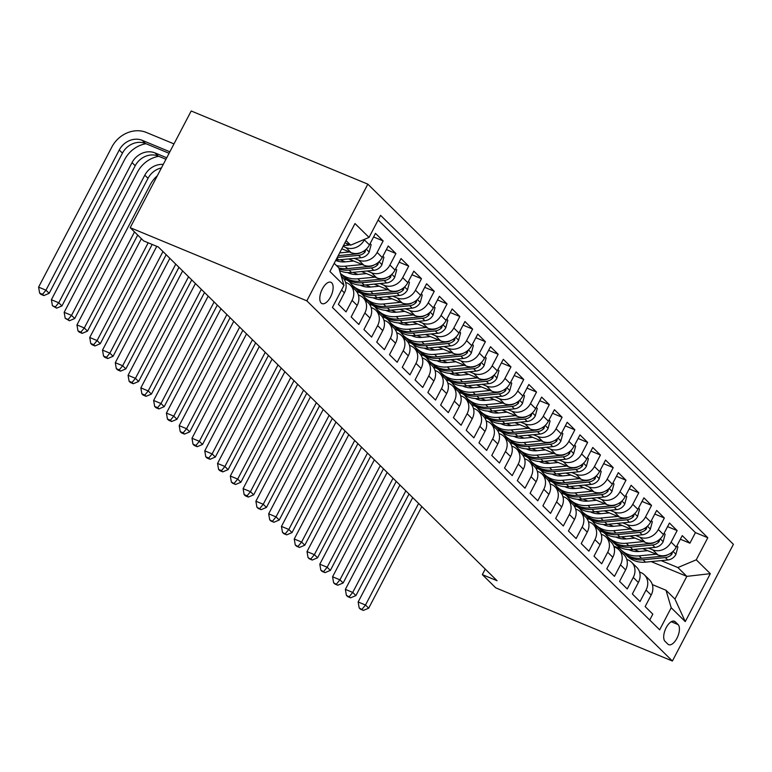 <?xml version="1.0" encoding="UTF-8"?>
<svg xmlns="http://www.w3.org/2000/svg" width="772" height="772" viewBox="0 0 772 772"><rect width="100%" height="100%" fill="white"/><g stroke="black" fill="none" stroke-linecap="round" stroke-linejoin="round"><path stroke-width="1.16" d="M321.181 303.029A11.551 5.414 112.5 0 0 322.04 303.608A11.551 5.414 112.5 0 0 331.024 296.004A11.551 5.414 112.5 0 0 331.738 282.851A11.551 5.414 112.5 0 0 330.879 282.272A11.551 5.414 112.5 0 0 321.895 289.876A11.551 5.414 112.5 0 0 321.181 303.029M306.831 300.839L130.188 227.672L191.195 110.985L367.839 184.151L733.4 544.328L672.393 661.015L306.831 300.839L367.839 184.151M341.542 290.021L344.399 292.829L338.377 304.342L346.049 311.898L352.061 300.385L357.175 305.423A14.436 12.526 -45.4 0 0 355.535 290.262L350.42 285.225A14.436 12.526 134.6 0 1 352.061 300.385M357.175 305.423L351.163 316.935L358.826 324.491L364.847 312.978L369.962 318.016A14.436 12.526 -45.4 0 0 368.312 302.856L363.197 297.818A14.436 12.526 134.6 0 1 364.847 312.978M369.962 318.016L363.94 329.528L371.612 337.084L377.633 325.572L382.738 330.609A14.436 12.526 -45.4 0 0 381.098 315.449L375.983 310.412A14.436 12.526 134.6 0 1 377.633 325.572M382.738 330.609L376.726 342.121L384.388 349.677L390.41 338.165L395.525 343.202A14.436 12.526 -45.4 0 0 393.874 328.042L388.76 323.005A14.436 12.526 134.6 0 1 390.41 338.165M395.525 343.202L389.503 354.715L397.175 362.271L403.196 350.758L408.301 355.796A14.436 12.526 -45.4 0 0 406.661 340.635L401.546 335.598A14.436 12.526 134.6 0 1 403.196 350.758M408.301 355.796L402.289 367.308L409.961 374.864L415.973 363.351L421.087 368.389A14.436 12.526 -45.4 0 0 419.437 353.229L414.332 348.191A14.436 12.526 134.6 0 1 415.973 363.351M421.087 368.389L415.066 379.901L422.738 387.457L428.759 375.945L433.864 380.982A14.436 12.526 -45.4 0 0 432.223 365.822L427.109 360.785A14.436 12.526 134.6 0 1 428.759 375.945M433.864 380.982L427.852 392.494L435.524 400.05L441.536 388.538L446.65 393.575A14.436 12.526 -45.4 0 0 445 378.415L439.895 373.378A14.436 12.526 134.6 0 1 441.536 388.538M446.65 393.575L440.629 405.088L448.3 412.644L454.322 401.131L459.437 406.168A14.436 12.526 -45.4 0 0 457.786 391.008L452.672 385.971A14.436 12.526 134.6 0 1 454.322 401.131M459.437 406.168L453.415 417.681L461.087 425.237L467.099 413.724L472.213 418.762A14.436 12.526 -45.4 0 0 470.573 403.602L465.458 398.564A14.436 12.526 134.6 0 1 467.099 413.724M472.213 418.762L466.192 430.274L473.863 437.83L479.885 426.318L484.999 431.355A14.436 12.526 -45.4 0 0 483.349 416.195L478.235 411.158A14.436 12.526 134.6 0 1 479.885 426.318M484.999 431.355L478.978 442.867L486.649 450.423L492.661 438.911L497.776 443.948A14.436 12.526 -45.4 0 0 496.135 428.788L491.021 423.751A14.436 12.526 134.6 0 1 492.661 438.911M497.776 443.948L491.764 455.461L499.426 463.017L505.448 451.504L510.562 456.541A14.436 12.526 -45.4 0 0 508.912 441.381L503.798 436.344A14.436 12.526 134.6 0 1 505.448 451.504M510.562 456.541L504.541 468.054L512.212 475.61L518.224 464.097L523.339 469.135A14.436 12.526 -45.4 0 0 521.698 453.975L516.584 448.937A14.436 12.526 134.6 0 1 518.224 464.097M523.339 469.135L517.327 480.647L524.989 488.203L531.011 476.691L536.125 481.728A14.436 12.526 -45.4 0 0 534.475 466.568L529.36 461.531A14.436 12.526 134.6 0 1 531.011 476.691M536.125 481.728L530.103 493.24L537.775 500.796L543.797 489.284L548.902 494.321A14.436 12.526 -45.4 0 0 547.261 479.161L542.147 474.124A14.436 12.526 134.6 0 1 543.797 489.284M548.902 494.321L542.89 505.834L550.552 513.39L556.573 501.877L561.688 506.914A14.436 12.526 -45.4 0 0 560.038 491.754L554.923 486.717A14.436 12.526 134.6 0 1 556.573 501.877M561.688 506.914L555.666 518.427L563.338 525.983L569.36 514.47L574.464 519.508A14.436 12.526 -45.4 0 0 572.824 504.357L567.709 499.31A14.436 12.526 134.6 0 1 569.36 514.47M574.464 519.508L568.453 531.02L576.124 538.576L582.136 527.064L587.251 532.101A14.436 12.526 -45.4 0 0 585.601 516.951L580.496 511.913A14.436 12.526 134.6 0 1 582.136 527.064M587.251 532.101L581.229 543.613L588.901 551.169L594.923 539.657L600.037 544.694A14.436 12.526 -45.4 0 0 598.387 529.544L593.272 524.506A14.436 12.526 134.6 0 1 594.923 539.657M600.037 544.694L594.015 556.207L601.687 563.763L607.699 552.25L612.814 557.288A14.436 12.526 -45.4 0 0 611.163 542.137L606.059 537.1A14.436 12.526 134.6 0 1 607.699 552.25M612.814 557.288L606.792 568.8L614.464 576.356L620.485 564.843L625.6 569.89A14.436 12.526 -45.4 0 0 623.95 554.73L618.835 549.693A14.436 12.526 134.6 0 1 620.485 564.843M625.6 569.89L619.578 581.393L627.25 588.949L633.262 577.446L638.376 582.484A14.436 12.526 -45.4 0 0 636.736 567.323L631.621 562.286A14.436 12.526 134.6 0 1 633.262 577.446M638.376 582.484L632.364 593.986L640.027 601.542L646.048 590.04A14.436 12.526 -45.4 0 0 644.398 574.879A14.436 12.526 -45.4 0 0 640.866 572.544L639.554 571.994M642.68 548.593L657.85 554.875A14.436 12.526 -45.4 0 0 676.224 547.136L682.236 535.623L689.907 543.179L680.354 539.223M648.393 548.033L652.736 549.838A14.436 12.526 -45.4 0 0 671.109 542.098L677.131 530.586L667.577 526.629M677.131 530.586L669.459 523.03L663.438 534.542A14.436 12.526 -45.4 0 1 645.064 542.282L629.904 536M617.117 523.406L632.287 529.688A14.436 12.526 -45.4 0 0 650.661 521.949L656.673 510.437L664.345 517.993L654.791 514.036M604.341 510.813L619.501 517.095A14.436 12.526 -45.4 0 0 637.875 509.356L643.896 497.843L651.558 505.399L642.014 501.443M591.555 498.21L606.724 504.502A14.436 12.526 -45.4 0 0 625.098 496.763L631.11 485.25L638.782 492.806L629.228 488.85M578.768 485.617L593.938 491.909A14.436 12.526 -45.4 0 0 612.312 484.169L618.333 472.657L625.995 480.213L616.452 476.256M565.992 473.024L581.162 479.315A14.436 12.526 -45.4 0 0 599.535 471.576L605.547 460.064L613.219 467.62L603.665 463.663M553.206 460.43L568.375 466.713A14.436 12.526 -45.4 0 0 586.749 458.983L592.771 447.47L600.433 455.026L590.889 451.07M540.429 447.837L555.599 454.119A14.436 12.526 -45.4 0 0 573.963 446.39L579.984 434.877L587.656 442.433L578.103 438.477M527.643 435.244L542.812 441.526A14.436 12.526 -45.4 0 0 561.186 433.796L567.208 422.284L574.87 429.84L565.316 425.883M514.866 422.651L530.036 428.933A14.436 12.526 -45.4 0 0 548.4 421.203L554.421 409.691L562.093 417.247L552.54 413.29M502.08 410.057L517.25 416.34A14.436 12.526 -45.4 0 0 535.623 408.61L541.635 397.097L549.307 404.653L539.753 400.697M489.303 397.464L504.463 403.746A14.436 12.526 -45.4 0 0 522.837 396.017L528.859 384.504L536.53 392.06L526.977 388.104M476.517 384.871L491.687 391.153A14.436 12.526 -45.4 0 0 510.06 383.423L516.072 371.911L523.744 379.467L514.191 375.51M463.74 372.278L478.901 378.56A14.436 12.526 -45.4 0 0 497.274 370.83L503.296 359.318L510.967 366.874L501.414 362.917M450.954 359.684L466.124 365.967A14.436 12.526 -45.4 0 0 484.498 358.227L490.51 346.724L498.181 354.28L488.628 350.324M438.168 347.091L453.338 353.373A14.436 12.526 -45.4 0 0 471.711 345.634L477.733 334.131L485.395 341.687L475.851 337.731M425.391 334.498L440.561 340.78A14.436 12.526 -45.4 0 0 458.935 333.041L464.947 321.538L472.618 329.094L463.065 325.137M412.605 321.905L427.775 328.187A14.436 12.526 -45.4 0 0 446.148 320.448L452.17 308.945L459.832 316.501L450.288 312.544M399.828 309.311L414.998 315.594A14.436 12.526 -45.4 0 0 433.362 307.854L439.384 296.342L447.056 303.907L437.502 299.951M387.042 296.718L402.212 303A14.436 12.526 -45.4 0 0 420.586 295.261L426.607 283.749L434.269 291.305L424.725 287.358M374.266 284.125L389.435 290.407A14.436 12.526 -45.4 0 0 407.799 282.668L413.821 271.155L421.493 278.711L411.939 274.755M361.479 271.532L376.649 277.814A14.436 12.526 -45.4 0 0 395.023 270.075L401.035 258.562L408.706 266.118L399.153 262.162M348.703 258.938L363.873 265.221A14.436 12.526 -45.4 0 0 382.237 257.481L388.258 245.969L395.93 253.525L386.376 249.568M341.803 248.777L351.086 252.627A14.436 12.526 -45.4 0 0 369.46 244.888L375.472 233.376L383.144 240.932L373.59 236.975M350.42 285.225A14.436 12.526 134.6 0 0 346.889 282.89L345.567 282.349M363.197 297.818A14.436 12.526 134.6 0 0 359.665 295.483L358.353 294.943M375.983 310.412A14.436 12.526 134.6 0 0 372.451 308.076L371.129 307.536M388.76 323.005A14.436 12.526 134.6 0 0 385.228 320.67L383.916 320.129M401.546 335.598A14.436 12.526 134.6 0 0 398.014 333.263L396.702 332.722M414.332 348.191A14.436 12.526 134.6 0 0 410.791 345.856L409.478 345.316M427.109 360.785A14.436 12.526 134.6 0 0 423.577 358.449L422.265 357.909M439.895 373.378A14.436 12.526 134.6 0 0 436.354 371.042L435.041 370.502M452.672 385.971A14.436 12.526 134.6 0 0 449.14 383.636L447.828 383.095M465.458 398.564A14.436 12.526 134.6 0 0 461.917 396.229L460.604 395.689M478.235 411.158A14.436 12.526 134.6 0 0 474.703 408.822L473.39 408.282M491.021 423.751A14.436 12.526 134.6 0 0 487.479 421.415L486.167 420.875M503.798 436.344A14.436 12.526 134.6 0 0 500.266 434.009L498.953 433.468M516.584 448.937A14.436 12.526 134.6 0 0 513.052 446.612L511.73 446.062M529.36 461.531A14.436 12.526 134.6 0 0 525.828 459.205L524.516 458.655M542.147 474.124A14.436 12.526 134.6 0 0 538.615 471.798L537.302 471.248M554.923 486.717A14.436 12.526 134.6 0 0 551.391 484.391L550.079 483.841M567.709 499.31A14.436 12.526 134.6 0 0 564.178 496.985L562.865 496.435M580.496 511.913A14.436 12.526 134.6 0 0 576.954 509.578L575.642 509.028M593.272 524.506A14.436 12.526 134.6 0 0 589.74 522.171L588.428 521.621M606.059 537.1A14.436 12.526 134.6 0 0 602.517 534.764L601.205 534.214M618.835 549.693A14.436 12.526 134.6 0 0 615.303 547.358L613.991 546.808M631.621 562.286A14.436 12.526 134.6 0 0 628.08 559.951L626.767 559.401M485.231 569.08L482.336 574.629L497.052 580.718L158.337 246.992L143.611 240.893L130.188 227.672M678.086 624.577L675.268 621.807A11.184 5.25 112.5 0 0 674.438 621.248A11.184 5.25 112.5 0 0 665.734 628.611A11.184 5.25 112.5 0 0 665.049 641.358L667.867 644.128A11.184 5.25 112.5 0 0 668.697 644.688A11.184 5.25 112.5 0 0 677.401 637.325A11.184 5.25 112.5 0 0 678.086 624.577L671.244 621.74M334.189 263.329L338.802 267.865L343.974 285.36L332.433 307.43L659.655 629.827L671.196 607.747L666.014 590.262L652.33 584.587M343.974 285.36L329.914 271.503L354.985 223.562L369.045 237.419L380.586 215.34L707.799 537.737L696.257 559.816L710.317 573.664L685.256 621.605L671.196 607.747M343.058 246.384L345.972 247.59L351.086 252.627M354.406 258.388L358.758 260.183L363.873 265.221M340.134 259.768L345.142 261.843M367.192 270.982L371.535 272.777L376.649 277.814M352.91 272.362L357.918 274.436M379.978 283.575L384.321 285.37L389.435 290.407M343.733 278.779L347.612 280.381M340.809 274.649L342.247 275.247M365.696 284.955L370.705 287.03M392.755 296.168L397.097 297.963L402.212 303M356.51 291.372L360.399 292.974M351.646 286.431L355.033 287.84M378.473 297.548L383.481 299.623M405.541 308.761L409.884 310.556L414.998 315.594M369.296 303.965L373.175 305.577M364.432 299.025L367.81 300.433M391.259 310.141L396.268 312.216M418.318 321.355L422.66 323.15L427.775 328.187M382.072 316.559L385.961 318.17M377.209 311.618L380.596 313.027M404.046 322.735L409.044 324.809M431.104 333.948L435.447 335.743L440.561 340.78M394.859 329.152L398.738 330.763M389.995 324.221L393.373 325.62M416.822 335.328L421.83 337.403M443.881 346.541L448.223 348.336L453.338 353.373M407.635 341.745L411.524 343.357M402.772 336.814L406.159 338.213M429.608 347.921L434.617 349.996M456.667 359.134L461.009 360.929L466.124 365.967M420.422 354.338L424.301 355.95M415.558 349.407L418.945 350.806M442.385 360.514L447.393 362.589M469.444 371.728L473.796 373.523L478.901 378.56M433.208 366.932L437.087 368.543M428.335 362L431.722 363.4M455.171 373.108L460.18 375.182M482.23 384.321L486.572 386.116L491.687 391.153M445.984 379.525L449.864 381.136M441.121 374.594L444.508 375.993M467.948 385.701L472.956 387.776M495.006 396.914L499.359 398.709L504.463 403.746M458.771 392.118L462.65 393.73M453.897 387.187L457.285 388.586M480.734 398.294L485.742 400.369M507.793 409.507L512.135 411.302L517.25 416.34M471.547 404.711L475.427 406.323M466.684 399.78L470.071 401.179M493.511 410.887L498.519 412.962M520.579 422.101L524.921 423.896L530.036 428.933M484.333 417.305L488.213 418.916M479.46 412.373L482.847 413.773M506.297 423.481L511.305 425.555M533.356 434.694L537.698 436.489L542.812 441.526M497.11 429.898L500.999 431.509M492.247 424.967L495.634 426.366M519.073 436.074L524.082 438.149M546.142 447.287L550.484 449.082L555.599 454.119M509.896 442.491L513.776 444.103M505.033 437.56L508.41 438.959M531.86 448.667L536.868 450.742M558.918 459.88L563.261 461.675L568.375 466.713M522.673 455.084L526.562 456.696M517.809 450.153L521.197 451.552M544.646 461.26L549.645 463.335M571.705 472.474L576.047 474.278L581.162 479.315M535.459 467.678L539.338 469.289M530.596 462.746L533.973 464.146M557.423 473.863L562.431 475.928M584.481 485.067L588.824 486.871L593.938 491.909M548.236 480.271L552.125 481.882M543.372 475.34L546.759 476.739M570.209 486.457L575.217 488.522M597.267 497.66L601.61 499.465L606.724 504.502M561.022 492.864L564.901 494.476M556.158 487.933L559.546 489.332M582.985 499.05L587.994 501.115M610.044 510.253L614.396 512.058L619.501 517.095M573.799 505.457L577.688 507.069M568.935 500.526L572.322 501.925M595.772 511.643L600.78 513.718M622.83 522.847L627.173 524.651L632.287 529.688M586.585 518.051L590.464 519.662M581.721 513.119L585.108 514.519M608.548 524.236L613.557 526.311M635.607 535.44L639.959 537.244L645.064 542.282M594.498 525.713L597.885 527.112M621.335 536.829L626.343 538.904M599.371 530.644L603.25 532.255M689.907 543.179L695.427 532.612L378.145 220.001M364.654 239.272L364.345 239.851A14.436 12.526 134.6 0 1 345.972 247.59M383.144 240.932L377.122 252.444A14.436 12.526 134.6 0 1 358.758 260.183M395.93 253.525L389.908 265.037A14.436 12.526 134.6 0 1 371.535 272.777M408.706 266.118L402.695 277.63A14.436 12.526 134.6 0 1 384.321 285.37M421.493 278.711L415.471 290.224A14.436 12.526 134.6 0 1 397.097 297.963M434.269 291.305L428.257 302.817A14.436 12.526 134.6 0 1 409.884 310.556M447.056 303.907L441.034 315.41A14.436 12.526 134.6 0 1 422.66 323.15M459.832 316.501L453.82 328.003A14.436 12.526 134.6 0 1 435.447 335.743M472.618 329.094L466.597 340.597A14.436 12.526 134.6 0 1 448.223 348.336M485.395 341.687L479.383 353.19A14.436 12.526 134.6 0 1 461.009 360.929M498.181 354.28L492.16 365.793A14.436 12.526 134.6 0 1 473.796 373.523M510.967 366.874L504.946 378.386A14.436 12.526 134.6 0 1 486.572 386.116M523.744 379.467L517.722 390.979A14.436 12.526 134.6 0 1 499.359 398.709M536.53 392.06L530.509 403.573A14.436 12.526 134.6 0 1 512.135 411.302M549.307 404.653L543.295 416.166A14.436 12.526 134.6 0 1 524.921 423.896M562.093 417.247L556.072 428.759A14.436 12.526 134.6 0 1 537.698 436.489M574.87 429.84L568.858 441.352A14.436 12.526 134.6 0 1 550.484 449.082M587.656 442.433L581.634 453.946A14.436 12.526 134.6 0 1 563.261 461.675M600.433 455.026L594.421 466.539A14.436 12.526 134.6 0 1 576.047 474.278M613.219 467.62L607.197 479.132A14.436 12.526 134.6 0 1 588.824 486.871M625.995 480.213L619.984 491.725A14.436 12.526 134.6 0 1 601.61 499.465M638.782 492.806L632.76 504.319A14.436 12.526 134.6 0 1 614.396 512.058M651.558 505.399L645.546 516.912A14.436 12.526 134.6 0 1 627.173 524.651M664.345 517.993L658.323 529.505A14.436 12.526 134.6 0 1 639.959 537.244M649.725 620.041L652.813 614.136L645.141 606.58L651.163 595.077A14.436 12.526 -45.4 0 0 649.513 579.917L644.398 574.879M666.014 590.262L674.96 599.072L686.829 576.366L677.884 567.545L696.257 559.816M613.74 546.093L619.771 548.583M651.182 561.601L686.829 576.366L710.317 573.664M607.284 538.306L610.671 539.705M634.111 549.423L639.119 551.497M661.179 560.626L677.884 567.545M482.336 574.629L495.749 587.849L672.393 661.015M344.939 242.784L350.671 245.158L346.068 240.623M695.427 532.612L707.799 537.737M609.996 539.049L606.609 537.64M597.21 526.456L593.832 525.047M584.433 513.862L581.046 512.454M571.647 501.26L568.269 499.86M558.87 488.666L555.483 487.267M546.084 476.073L542.706 474.674M533.307 463.48L529.92 462.081M520.521 450.887L517.134 449.487M507.735 438.293L504.357 436.894M494.958 425.7L491.571 424.301M482.172 413.107L478.794 411.708M469.395 400.514L466.008 399.114M456.609 387.92L453.232 386.521M443.832 375.327L440.445 373.928M431.046 362.734L427.669 361.335M418.27 350.141L414.882 348.741M405.483 337.547L402.106 336.148M392.707 324.954L389.32 323.555M379.921 312.361L376.543 310.962M367.144 299.768L363.757 298.368M354.358 287.174L350.97 285.775M341.571 274.581L340.674 274.205M344.399 292.829A14.436 12.526 -45.4 0 0 342.749 277.669L341.272 276.212M369.045 237.419L350.671 245.158M674.96 599.072L685.256 621.605M647.689 550.668L639.293 551.478A22.909 19.879 134.6 0 1 628.678 549.625M656.21 554.19L639.1 555.85A27.599 23.951 134.6 0 1 620.881 549.77A27.599 23.951 134.6 0 1 618.025 546.277M676.87 545.881L677.903 546.894L675.876 554.46A9.563 8.299 134.6 0 1 667.761 559.989L645.488 562.151A27.599 23.951 134.6 0 1 627.269 556.062L624.837 553.669A27.599 23.951 -45.4 0 0 643.057 559.758L665.329 557.596A9.563 8.299 -45.4 0 0 671.852 554.286L672.489 551.874M667.934 554.701A9.563 8.299 134.6 0 1 663.795 556.081L641.522 558.243A27.599 23.951 134.6 0 1 623.303 552.163L620.881 549.77M624.094 552.897A27.599 23.951 -45.4 0 0 624.837 553.669M418.617 503.441L365.503 605.026L368.698 608.172L421.811 506.586M360.447 609.195L363.39 610.411L359.173 607.931L360.447 609.195M362.116 609.156L365.503 605.026L358.15 601.977L412.702 497.612M358.15 601.977L359.173 607.931M363.39 610.411L368.698 608.172M634.912 538.074L626.517 538.885A22.909 19.879 134.6 0 1 615.892 537.032M643.433 541.597L626.314 543.256A27.599 23.951 134.6 0 1 608.095 537.177A27.599 23.951 134.6 0 1 605.248 533.684M664.094 533.288L665.117 534.301L663.1 541.867A9.563 8.299 134.6 0 1 654.974 547.396L632.712 549.558A27.599 23.951 134.6 0 1 614.493 543.469L612.061 541.076A27.599 23.951 -45.4 0 0 630.28 547.165L652.552 545.003A9.563 8.299 -45.4 0 0 659.066 541.693L659.713 539.281M655.148 542.108A9.563 8.299 134.6 0 1 651.018 543.488L628.746 545.65A27.599 23.951 134.6 0 1 610.527 539.57L608.095 537.177M611.308 540.303A27.599 23.951 -45.4 0 0 612.061 541.076M405.831 490.847L352.727 592.433L355.921 595.579L409.025 493.993M347.67 596.602L350.613 597.817L346.387 595.337L347.67 596.602M349.33 596.563L352.727 592.433L345.364 589.383L399.925 485.019M345.364 589.383L346.387 595.337M350.613 597.817L355.921 595.579M622.126 525.481L613.73 526.292A22.909 19.879 134.6 0 1 603.106 524.439M630.647 529.003L613.537 530.663A27.599 23.951 134.6 0 1 595.318 524.584A27.599 23.951 134.6 0 1 592.462 521.09M651.307 520.695L652.33 521.708L650.313 529.274A9.563 8.299 134.6 0 1 642.198 534.803L619.926 536.965A27.599 23.951 134.6 0 1 601.706 530.875L599.275 528.482A27.599 23.951 -45.4 0 0 617.494 534.571L639.766 532.41A9.563 8.299 -45.4 0 0 646.289 529.1L646.926 526.687M642.372 529.515A9.563 8.299 134.6 0 1 638.232 530.895L615.959 533.056A27.599 23.951 134.6 0 1 597.74 526.977L595.318 524.584M598.532 527.71A27.599 23.951 -45.4 0 0 599.275 528.482M393.044 478.254L339.941 579.84L343.135 582.985L396.248 481.4M334.884 584.008L337.827 585.224L333.61 582.744L334.884 584.008M336.553 583.97L339.941 579.84L332.578 576.79L387.139 472.425M332.578 576.79L333.61 582.744M337.827 585.224L343.135 582.985M609.349 512.878L600.944 513.698A22.909 19.879 134.6 0 1 590.329 511.846M617.87 516.41L600.751 518.07A27.599 23.951 134.6 0 1 582.532 511.99A27.599 23.951 134.6 0 1 579.685 508.497M638.531 508.101L639.554 509.115L637.537 516.68A9.563 8.299 134.6 0 1 629.412 522.21L607.139 524.371A27.599 23.951 134.6 0 1 588.92 518.282L586.498 515.889A27.599 23.951 -45.4 0 0 604.717 521.978L626.989 519.817A9.563 8.299 -45.4 0 0 633.503 516.507L634.15 514.094M629.585 516.922A9.563 8.299 134.6 0 1 625.455 518.302L603.183 520.463A27.599 23.951 134.6 0 1 584.964 514.384L582.532 511.99M585.745 515.117A27.599 23.951 -45.4 0 0 586.498 515.889M380.268 465.661L327.164 567.246L330.358 570.392L383.462 468.807M322.098 571.415L325.051 572.631L320.824 570.151L322.098 571.415M323.767 571.376L327.164 567.246L319.801 564.197L374.362 459.832M319.801 564.197L320.824 570.151M325.051 572.631L330.358 570.392M596.563 500.285L588.168 501.105A22.909 19.879 134.6 0 1 577.543 499.252M605.084 503.817L587.974 505.477A27.599 23.951 134.6 0 1 569.755 499.397A27.599 23.951 134.6 0 1 566.899 495.894M625.745 495.508L626.767 496.521L624.751 504.087A9.563 8.299 134.6 0 1 616.635 509.617L594.363 511.778A27.599 23.951 134.6 0 1 576.144 505.689L573.712 503.296A27.599 23.951 -45.4 0 0 591.931 509.385L614.203 507.223A9.563 8.299 -45.4 0 0 620.727 503.904L621.363 501.491M616.809 504.328A9.563 8.299 134.6 0 1 612.669 505.708L590.397 507.87A27.599 23.951 134.6 0 1 572.177 501.79L569.755 499.397M572.969 502.524A27.599 23.951 -45.4 0 0 573.712 503.296M367.482 453.067L314.378 554.653L317.572 557.799L370.685 456.213M309.321 558.822L312.264 560.038L308.038 557.558L309.321 558.822M310.991 558.783L314.378 554.653L307.015 551.604L361.576 447.239M307.015 551.604L308.038 557.558M312.264 560.038L317.572 557.799M583.777 487.692L575.381 488.512A22.909 19.879 134.6 0 1 564.766 486.659M592.298 491.224L575.188 492.883A27.599 23.951 134.6 0 1 556.969 486.804A27.599 23.951 134.6 0 1 554.113 483.301M612.968 482.915L613.991 483.928L611.964 491.494A9.563 8.299 134.6 0 1 603.849 497.023L581.577 499.185A27.599 23.951 134.6 0 1 563.357 493.096L560.935 490.702A27.599 23.951 -45.4 0 0 579.154 496.792L601.427 494.63A9.563 8.299 -45.4 0 0 607.94 491.31L608.587 488.898M604.022 491.735A9.563 8.299 134.6 0 1 599.892 493.115L577.62 495.277A27.599 23.951 134.6 0 1 559.401 489.197L556.969 486.804M560.183 489.93A27.599 23.951 -45.4 0 0 560.935 490.702M354.705 440.474L301.601 542.06L304.795 545.206L357.899 443.62M296.535 546.229L299.478 547.444L295.261 544.964L296.535 546.229M298.204 546.19L301.601 542.06L294.238 539.01L348.79 434.646M294.238 539.01L295.261 544.964M299.478 547.444L304.795 545.206M571 475.098L562.605 475.919A22.909 19.879 134.6 0 1 551.98 474.066M579.521 478.63L562.412 480.29A27.599 23.951 134.6 0 1 544.192 474.211A27.599 23.951 134.6 0 1 541.336 470.708M600.182 470.322L601.205 471.335L599.188 478.901A9.563 8.299 134.6 0 1 591.072 484.43L568.8 486.592A27.599 23.951 134.6 0 1 550.581 480.502L548.149 478.109A27.599 23.951 -45.4 0 0 566.368 484.198L588.64 482.037A9.563 8.299 -45.4 0 0 595.164 478.717L595.801 476.305M591.246 479.142A9.563 8.299 134.6 0 1 587.106 480.522L564.834 482.683A27.599 23.951 134.6 0 1 546.615 476.604L544.192 474.211M547.406 477.337A27.599 23.951 -45.4 0 0 548.149 478.109M341.919 427.881L288.815 529.467L292.009 532.612L345.113 431.027M283.758 533.635L286.702 534.851L282.475 532.371L283.758 533.635M285.418 533.597L288.815 529.467L281.452 526.417L336.013 422.052M281.452 526.417L282.475 532.371M286.702 534.851L292.009 532.612M558.214 462.505L549.818 463.325A22.909 19.879 134.6 0 1 539.203 461.473M566.735 466.037L549.625 467.697A27.599 23.951 134.6 0 1 531.406 461.617A27.599 23.951 134.6 0 1 528.55 458.114M587.405 457.728L588.428 458.742L586.402 466.307A9.563 8.299 134.6 0 1 578.286 471.837L556.014 473.998A27.599 23.951 134.6 0 1 537.794 467.909L535.372 465.516A27.599 23.951 -45.4 0 0 553.592 471.605L575.854 469.444A9.563 8.299 -45.4 0 0 582.377 466.124L583.014 463.711M578.46 466.549A9.563 8.299 134.6 0 1 574.329 467.928L552.057 470.09A27.599 23.951 134.6 0 1 533.838 464.011L531.406 461.617M534.62 464.744A27.599 23.951 -45.4 0 0 535.372 465.516M329.142 415.288L276.029 516.873L279.232 520.019L332.336 418.434M270.972 521.042L273.915 522.258L269.698 519.778L270.972 521.042M272.641 520.994L276.029 516.873L268.675 513.824L323.227 409.459M268.675 513.824L269.698 519.778M273.915 522.258L279.232 520.019M545.437 449.912L537.042 450.732A22.909 19.879 134.6 0 1 526.417 448.879M553.958 453.444L536.839 455.104A27.599 23.951 134.6 0 1 518.62 449.024A27.599 23.951 134.6 0 1 515.773 445.521M574.619 445.135L575.642 446.148L573.625 453.714A9.563 8.299 134.6 0 1 565.509 459.243L543.237 461.405A27.599 23.951 134.6 0 1 525.018 455.316L522.586 452.923A27.599 23.951 -45.4 0 0 540.805 459.012L563.077 456.85A9.563 8.299 -45.4 0 0 569.591 453.531L570.238 451.118M565.683 453.955A9.563 8.299 134.6 0 1 561.543 455.335L539.271 457.497A27.599 23.951 134.6 0 1 521.052 451.417L518.62 449.024M521.843 452.151A27.599 23.951 -45.4 0 0 522.586 452.923M316.356 402.695L263.252 504.27L266.446 507.426L319.55 405.84M258.195 508.449L261.139 509.665L256.912 507.185L258.195 508.449M259.855 508.401L263.252 504.27L255.889 501.231L310.45 396.866M255.889 501.231L256.912 507.185M261.139 509.665L266.446 507.426M532.651 437.319L524.256 438.139A22.909 19.879 134.6 0 1 513.641 436.286M541.172 440.851L524.063 442.51A27.599 23.951 134.6 0 1 505.843 436.431A27.599 23.951 134.6 0 1 502.987 432.928M561.842 432.542L562.865 433.555L560.839 441.121A9.563 8.299 134.6 0 1 552.723 446.65L530.451 448.812A27.599 23.951 134.6 0 1 512.232 442.723L509.809 440.329A27.599 23.951 -45.4 0 0 528.029 446.419L550.291 444.257A9.563 8.299 -45.4 0 0 556.815 440.937L557.452 438.525M552.897 441.362A9.563 8.299 134.6 0 1 548.757 442.742L526.494 444.904A27.599 23.951 134.6 0 1 508.275 438.824L505.843 436.431M509.057 439.558A27.599 23.951 -45.4 0 0 509.809 440.329M303.579 390.101L250.466 491.677L253.67 494.833L306.773 393.247M245.409 495.856L248.352 497.072L247.079 495.807L244.135 494.591L245.409 495.856M247.079 495.807L250.466 491.677L243.112 488.637L297.664 384.273M243.112 488.637L244.135 494.591M248.352 497.072L253.67 494.833M519.874 424.725L511.479 425.546A22.909 19.879 134.6 0 1 500.854 423.693M528.395 428.257L511.276 429.917A27.599 23.951 134.6 0 1 493.057 423.838A27.599 23.951 134.6 0 1 490.21 420.335M549.056 419.949L550.079 420.962L548.062 428.528A9.563 8.299 134.6 0 1 539.946 434.057L517.674 436.219A27.599 23.951 134.6 0 1 499.455 430.129L497.023 427.736A27.599 23.951 -45.4 0 0 515.242 433.825L537.515 431.664A9.563 8.299 -45.4 0 0 544.028 428.344L544.675 425.932M540.111 428.759A9.563 8.299 134.6 0 1 535.98 430.149L513.708 432.31A27.599 23.951 134.6 0 1 495.489 426.231L493.057 423.838M496.28 426.964A27.599 23.951 -45.4 0 0 497.023 427.736M290.793 377.508L237.689 479.084L240.883 482.239L293.987 380.654M232.633 483.262L235.576 484.478L231.349 481.998L232.633 483.262M234.292 483.214L237.689 479.084L230.326 476.044L284.887 371.679M230.326 476.044L231.349 481.998M235.576 484.478L240.883 482.239M507.088 412.132L498.693 412.952A22.909 19.879 134.6 0 1 488.078 411.1M515.609 415.664L498.5 417.324A27.599 23.951 134.6 0 1 480.28 411.244A27.599 23.951 134.6 0 1 477.424 407.741M536.279 407.355L537.302 408.369L535.276 415.934A9.563 8.299 134.6 0 1 527.16 421.464L504.888 423.625A27.599 23.951 134.6 0 1 486.669 417.536L484.237 415.143A27.599 23.951 -45.4 0 0 502.456 421.232L524.728 419.071A9.563 8.299 -45.4 0 0 531.252 415.751L531.889 413.338M527.334 416.166A9.563 8.299 134.6 0 1 523.194 417.555L500.922 419.717A27.599 23.951 134.6 0 1 482.703 413.638L480.28 411.244M483.494 414.371A27.599 23.951 -45.4 0 0 484.237 415.143M278.017 364.915L224.903 466.491L228.097 469.646L281.211 368.061M219.846 470.669L222.79 471.885L221.516 470.621L218.572 469.405L219.846 470.669M221.516 470.621L224.903 466.491L217.55 463.441L272.101 359.086M217.55 463.441L218.572 469.405M222.79 471.885L228.097 469.646M494.312 399.539L485.916 400.359A22.909 19.879 134.6 0 1 475.291 398.506M502.833 403.071L485.713 404.731A27.599 23.951 134.6 0 1 467.494 398.651A27.599 23.951 134.6 0 1 464.647 395.148M523.493 394.762L524.516 395.775L522.499 403.341A9.563 8.299 134.6 0 1 514.374 408.87L492.111 411.032A27.599 23.951 134.6 0 1 473.892 404.943L471.46 402.55A27.599 23.951 -45.4 0 0 489.68 408.639L511.952 406.477A9.563 8.299 -45.4 0 0 518.466 403.158L519.112 400.745M514.548 403.573A9.563 8.299 134.6 0 1 510.417 404.962L488.145 407.124A27.599 23.951 134.6 0 1 469.926 401.044L467.494 398.651M470.708 401.778A27.599 23.951 -45.4 0 0 471.46 402.55M265.23 352.322L212.126 453.897L215.32 457.053L268.424 355.467M207.07 458.066L210.013 459.292L208.73 458.028L205.786 456.812L207.07 458.066M208.73 458.028L212.126 453.897L204.763 450.848L259.324 346.493M204.763 450.848L205.786 456.812M210.013 459.292L215.32 457.053M481.525 386.946L473.13 387.766A22.909 19.879 134.6 0 1 462.505 385.913M490.046 390.478L472.937 392.137A27.599 23.951 134.6 0 1 454.718 386.058A27.599 23.951 134.6 0 1 451.861 382.555M510.707 382.169L511.739 383.182L509.713 390.748A9.563 8.299 134.6 0 1 501.597 396.277L479.325 398.429A27.599 23.951 134.6 0 1 461.106 392.35L458.674 389.957A27.599 23.951 -45.4 0 0 476.893 396.046L499.166 393.884A9.563 8.299 -45.4 0 0 505.689 390.564L506.326 388.152M501.771 390.979A9.563 8.299 134.6 0 1 497.631 392.369L475.359 394.531A27.599 23.951 134.6 0 1 457.14 388.451L454.718 386.058M457.931 389.185A27.599 23.951 -45.4 0 0 458.674 389.957M252.454 339.728L199.34 441.304L202.534 444.46L255.648 342.874M194.283 445.473L197.227 446.698L195.953 445.434L193.01 444.218L194.283 445.473M195.953 445.434L199.34 441.304L191.987 438.255L246.538 333.9M191.987 438.255L193.01 444.218M197.227 446.698L202.534 444.46M468.749 374.352L460.344 375.173A22.909 19.879 134.6 0 1 449.729 373.32M477.27 377.884L460.151 379.544A27.599 23.951 134.6 0 1 441.931 373.465A27.599 23.951 134.6 0 1 439.085 369.962M497.93 369.576L498.953 370.589L496.936 378.155A9.563 8.299 134.6 0 1 488.811 383.684L466.539 385.836A27.599 23.951 134.6 0 1 448.32 379.756L445.898 377.363A27.599 23.951 -45.4 0 0 464.117 383.452L486.389 381.291A9.563 8.299 -45.4 0 0 492.903 377.971L493.549 375.559M488.985 378.386A9.563 8.299 134.6 0 1 484.855 379.776L462.582 381.937A27.599 23.951 134.6 0 1 444.363 375.848L441.931 373.465M445.145 376.591A27.599 23.951 -45.4 0 0 445.898 377.363M239.667 327.135L186.563 428.711L189.758 431.866L242.862 330.281M181.497 432.88L184.45 434.105L183.167 432.841L180.223 431.625L181.497 432.88M183.167 432.841L186.563 428.711L179.2 425.661L233.762 321.306M179.2 425.661L180.223 431.625M184.45 434.105L189.758 431.866M455.962 361.759L447.567 362.579A22.909 19.879 134.6 0 1 436.942 360.727M464.483 365.291L447.374 366.951A27.599 23.951 134.6 0 1 429.155 360.871A27.599 23.951 134.6 0 1 426.298 357.368M485.144 356.982L486.167 357.996L484.15 365.561A9.563 8.299 134.6 0 1 476.034 371.091L453.762 373.243A27.599 23.951 134.6 0 1 435.543 367.163L433.111 364.77A27.599 23.951 -45.4 0 0 451.33 370.849L473.603 368.698A9.563 8.299 -45.4 0 0 480.126 365.378L480.763 362.965M476.208 365.793A9.563 8.299 134.6 0 1 472.068 367.183L449.796 369.344A27.599 23.951 134.6 0 1 431.577 363.255L429.155 360.871M432.368 363.998A27.599 23.951 -45.4 0 0 433.111 364.77M226.881 314.532L173.777 416.118L176.971 419.273L230.085 317.688M168.721 420.286L171.664 421.512L170.39 420.248L167.437 419.032L168.721 420.286M170.39 420.248L173.777 416.118L166.414 413.068L220.975 308.713M166.414 413.068L167.437 419.032M171.664 421.512L176.971 419.273M443.176 349.166L434.781 349.986A22.909 19.879 134.6 0 1 424.166 348.133M451.707 352.698L434.588 354.358A27.599 23.951 134.6 0 1 416.369 348.268A27.599 23.951 134.6 0 1 413.522 344.775M472.368 344.389L473.39 345.393L471.364 352.968A9.563 8.299 134.6 0 1 463.248 358.498L440.976 360.649A27.599 23.951 134.6 0 1 422.757 354.57L420.335 352.177A27.599 23.951 -45.4 0 0 438.554 358.256L460.826 356.104A9.563 8.299 -45.4 0 0 467.34 352.785L467.986 350.372M463.422 353.2A9.563 8.299 134.6 0 1 459.292 354.589L437.02 356.751A27.599 23.951 134.6 0 1 418.8 350.662L416.369 348.268M419.582 351.405A27.599 23.951 -45.4 0 0 420.335 352.177M214.105 301.939L161.001 403.524L164.195 406.68L217.299 305.094M155.934 407.693L158.878 408.919L157.604 407.655L154.661 406.439L155.934 407.693M157.604 407.655L161.001 403.524L153.638 400.475L208.189 296.12M153.638 400.475L154.661 406.439M158.878 408.919L164.195 406.68M430.4 336.573L422.004 337.383A22.909 19.879 134.6 0 1 411.38 335.54M438.921 340.105L421.811 341.764A27.599 23.951 134.6 0 1 403.592 335.675A27.599 23.951 134.6 0 1 400.736 332.182M459.581 331.796L460.604 332.8L458.587 340.375A9.563 8.299 134.6 0 1 450.472 345.904L428.199 348.056A27.599 23.951 134.6 0 1 409.98 341.977L407.548 339.583A27.599 23.951 -45.4 0 0 425.768 345.663L448.04 343.511A9.563 8.299 -45.4 0 0 454.563 340.191L455.2 337.779M450.645 340.606A9.563 8.299 134.6 0 1 446.505 341.996L424.233 344.158A27.599 23.951 134.6 0 1 406.014 338.068L403.592 335.675M406.805 338.812A27.599 23.951 -45.4 0 0 407.548 339.583M201.318 289.346L148.214 390.931L151.409 394.087L204.512 292.501M143.158 395.1L146.101 396.325L144.818 395.061L141.874 393.845L143.158 395.1M144.818 395.061L148.214 390.931L140.851 387.882L195.412 283.527M140.851 387.882L141.874 393.845M146.101 396.325L151.409 394.087M417.613 323.979L409.218 324.79A22.909 19.879 134.6 0 1 398.603 322.947M426.134 327.511L409.025 329.171A27.599 23.951 134.6 0 1 390.806 323.082A27.599 23.951 134.6 0 1 387.949 319.589M446.805 319.203L447.828 320.206L445.801 327.782A9.563 8.299 134.6 0 1 437.685 333.311L415.413 335.463A27.599 23.951 134.6 0 1 397.194 329.383L394.772 326.99A27.599 23.951 -45.4 0 0 412.991 333.07L435.263 330.918A9.563 8.299 -45.4 0 0 441.777 327.598L442.414 325.186M437.859 328.013A9.563 8.299 134.6 0 1 433.729 329.403L411.457 331.564A27.599 23.951 134.6 0 1 393.238 325.475L390.806 323.082M394.019 326.218A27.599 23.951 -45.4 0 0 394.772 326.99M188.542 276.752L135.438 378.338L138.632 381.484L191.736 279.908M130.371 382.507L133.315 383.732L132.041 382.468L129.098 381.252L130.371 382.507M132.041 382.468L135.438 378.338L128.075 375.288L182.626 270.933M128.075 375.288L129.098 381.252M133.315 383.732L138.632 381.484M404.837 311.386L396.441 312.197A22.909 19.879 134.6 0 1 385.817 310.354M413.358 314.918L396.239 316.578A27.599 23.951 134.6 0 1 378.019 310.489A27.599 23.951 134.6 0 1 375.173 306.995M434.018 306.609L435.041 307.613L433.024 315.179A9.563 8.299 134.6 0 1 424.909 320.718L402.637 322.87A27.599 23.951 134.6 0 1 384.417 316.79L381.986 314.397A27.599 23.951 -45.4 0 0 400.205 320.476L422.477 318.325A9.563 8.299 -45.4 0 0 428.991 315.005L429.637 312.592M425.082 315.42A9.563 8.299 134.6 0 1 420.943 316.81L398.67 318.971A27.599 23.951 134.6 0 1 380.451 312.882L378.019 310.489M381.243 313.625A27.599 23.951 -45.4 0 0 381.986 314.397M175.755 264.159L122.651 365.745L125.846 368.891L178.95 267.315M117.595 369.913L120.538 371.139L119.255 369.875L116.311 368.659L117.595 369.913M119.255 369.875L122.651 365.745L115.289 362.695L169.85 258.34M115.289 362.695L116.311 368.659M120.538 371.139L125.846 368.891M392.051 298.793L383.655 299.604A22.909 19.879 134.6 0 1 373.04 297.76M400.572 302.325L383.462 303.985A27.599 23.951 134.6 0 1 365.243 297.895A27.599 23.951 134.6 0 1 362.386 294.402M421.242 294.016L422.265 295.02L420.238 302.585A9.563 8.299 134.6 0 1 412.123 308.125L389.85 310.276A27.599 23.951 134.6 0 1 371.631 304.197L369.209 301.804A27.599 23.951 -45.4 0 0 387.428 307.883L409.691 305.731A9.563 8.299 -45.4 0 0 416.214 302.412L416.851 299.999M412.296 302.827A9.563 8.299 134.6 0 1 408.156 304.216L385.894 306.378A27.599 23.951 134.6 0 1 367.675 300.289L365.243 297.895M368.456 301.032A27.599 23.951 -45.4 0 0 369.209 301.804M162.979 251.566L109.865 353.151L113.069 356.297L166.173 254.721M104.809 357.32L107.752 358.546L106.478 357.282L103.535 356.066L104.809 357.32M106.478 357.282L109.865 353.151L102.512 350.102L156.755 246.345M102.512 350.102L103.535 356.066M107.752 358.546L113.069 356.297M379.274 286.2L370.878 287.01A22.909 19.879 134.6 0 1 360.254 285.167M387.795 289.732L370.676 291.391A27.599 23.951 134.6 0 1 352.457 285.302A27.599 23.951 134.6 0 1 349.61 281.809M408.456 281.423L409.478 282.427L407.462 289.992A9.563 8.299 134.6 0 1 399.346 295.522L377.074 297.683A27.599 23.951 134.6 0 1 358.855 291.604L356.423 289.21A27.599 23.951 -45.4 0 0 374.642 295.29L396.914 293.138A9.563 8.299 -45.4 0 0 403.428 289.818L404.074 287.406M399.51 290.233A9.563 8.299 134.6 0 1 395.38 291.623L373.108 293.785A27.599 23.951 134.6 0 1 354.888 287.695L352.457 285.302M355.68 288.438A27.599 23.951 -45.4 0 0 356.423 289.21M148.195 242.794L97.089 340.558L100.283 343.704L152.18 244.444M92.032 344.727L94.975 345.952L93.692 344.688L90.749 343.472L92.032 344.727M93.692 344.688L97.089 340.558L89.726 337.509L141.382 238.702M89.726 337.509L90.749 343.472M94.975 345.952L100.283 343.704M366.488 273.606L358.092 274.417A22.909 19.879 134.6 0 1 347.477 272.574M375.009 277.138L357.899 278.798A27.599 23.951 134.6 0 1 340.442 273.433M395.679 268.83L396.702 269.833L394.675 277.399A9.563 8.299 134.6 0 1 386.56 282.928L364.287 285.09A27.599 23.951 134.6 0 1 346.068 279.01L343.637 276.617A27.599 23.951 -45.4 0 0 361.856 282.697L384.128 280.535A9.563 8.299 -45.4 0 0 390.651 277.225L391.288 274.813M386.733 277.64A9.563 8.299 134.6 0 1 382.594 279.03L360.321 281.191A27.599 23.951 134.6 0 1 342.112 275.102L340.462 273.481M342.893 275.845A27.599 23.951 -45.4 0 0 343.637 276.617M134.511 231.928L84.302 327.965L87.497 331.111L137.705 235.074M79.246 332.134L82.189 333.359L80.915 332.095L77.972 330.879L79.246 332.134M80.915 332.095L84.302 327.965L76.949 324.915L150.231 184.73A27.059 23.478 134.6 0 1 157.334 175.765M76.949 324.915L77.972 330.879M82.189 333.359L87.497 331.111M353.711 261.013L345.316 261.824A22.909 19.879 134.6 0 1 335.704 260.444M362.232 264.545L345.113 266.205A27.599 23.951 134.6 0 1 336.418 265.52M382.893 256.236L383.916 257.24L381.899 264.806A9.563 8.299 134.6 0 1 373.773 270.335L351.511 272.497A27.599 23.951 134.6 0 1 339.641 270.702M373.947 265.047A9.563 8.299 134.6 0 1 369.817 266.437L347.545 268.598A27.599 23.951 134.6 0 1 338.812 267.903M339.149 269.052A27.599 23.951 -45.4 0 0 349.079 270.103L371.351 267.942A9.563 8.299 -45.4 0 0 377.865 264.632L378.512 262.219M161.425 167.929A18.045 15.652 -45.4 0 0 148.012 178.332L74.72 318.518L71.526 315.372L68.129 319.502L65.186 318.286L69.412 320.766L68.129 319.502M163.249 164.436A18.045 15.652 -45.4 0 0 144.808 175.186L71.526 315.372L64.163 312.322L137.455 172.137A27.059 23.478 134.6 0 1 158.743 156.301M64.163 312.322L65.186 318.286M69.412 320.766L74.72 318.518M349.446 251.952L339.641 252.898M370.106 243.643L371.139 244.647L369.113 252.212A9.563 8.299 134.6 0 1 360.997 257.742L338.725 259.903A27.599 23.951 134.6 0 1 335.916 260.029M361.171 252.454A9.563 8.299 134.6 0 1 357.031 253.843L338.194 255.667M337.287 257.414L358.565 255.349A9.563 8.299 -45.4 0 0 365.088 252.039L365.725 249.626M165.941 159.283L158.192 156.069A18.045 15.652 -45.4 0 0 135.225 165.739L61.934 305.924L58.74 302.778L55.352 306.909L52.409 305.693L56.626 308.173L55.352 306.909M166.733 157.778L154.998 152.924A18.045 15.652 -45.4 0 0 132.031 162.593L58.74 302.778L51.386 299.729L124.668 159.543A27.059 23.478 134.6 0 1 145.966 143.708M51.386 299.729L52.409 305.693M56.626 308.173L61.934 305.924M349.89 244.83A9.563 8.299 134.6 0 1 348.211 245.149L343.453 245.612M169.869 151.785L142.212 140.33A18.045 15.652 -45.4 0 0 119.245 150L45.963 290.185L38.6 287.136L111.892 146.95A27.059 23.478 134.6 0 1 146.333 132.446L173.989 143.901M169.087 153.281L145.406 143.476A18.045 15.652 -45.4 0 0 122.439 153.145L49.157 293.331L45.963 290.185L42.566 294.315L39.623 293.099L40.897 294.354L43.85 295.57L42.566 294.315M38.6 287.136L39.623 293.099M43.85 295.57L49.157 293.331M652.736 549.838L657.85 554.875M671.109 542.098L676.224 547.136M364.345 239.851L369.46 244.888M377.122 252.444L382.237 257.481M389.908 265.037L395.023 270.075M402.695 277.63L407.799 282.668M415.471 290.224L420.586 295.261M428.257 302.817L433.362 307.854M441.034 315.41L446.148 320.448M453.82 328.003L458.935 333.041M466.597 340.597L471.711 345.634M479.383 353.19L484.498 358.227M492.16 365.793L497.274 370.83M504.946 378.386L510.06 383.423M517.722 390.979L522.837 396.017M530.509 403.573L535.623 408.61M543.295 416.166L548.4 421.203M556.072 428.759L561.186 433.796M568.858 441.352L573.963 446.39M581.634 453.946L586.749 458.983M594.421 466.539L599.535 471.576M607.197 479.132L612.312 484.169M619.984 491.725L625.098 496.763M632.76 504.319L637.875 509.356M645.546 516.912L650.661 521.949M658.323 529.505L663.438 534.542M646.048 590.04L651.163 595.077M673.464 621.055L675.268 621.807M675.934 554.267L673.01 551.391M641.522 558.243L639.1 555.85M645.488 562.151L643.057 559.758M667.761 559.989L665.329 557.596M670.154 553.582L671.852 554.286M663.148 541.674L660.224 538.798M628.746 545.65L626.314 543.256M632.712 549.558L630.28 547.165M654.974 547.396L652.552 545.003M657.377 540.989L659.066 541.693M650.362 529.081L647.447 526.205M615.959 533.056L613.537 530.663M619.926 536.965L617.494 534.571M642.198 534.803L639.766 532.41M644.591 528.395L646.289 529.1M637.585 516.487L634.661 513.612M603.183 520.463L600.751 518.07M607.139 524.371L604.717 521.978M629.412 522.21L626.989 519.817M631.814 515.802L633.503 516.507M624.799 503.894L621.885 501.018M590.397 507.87L587.974 505.477M594.363 511.778L591.931 509.385M616.635 509.617L614.203 507.223M619.028 503.209L620.727 503.904M612.022 491.301L609.098 488.425M577.62 495.277L575.188 492.883M581.577 499.185L579.154 496.792M603.849 497.023L601.427 494.63M606.252 490.616L607.94 491.31M599.236 478.708L596.322 475.832M564.834 482.683L562.412 480.29M568.8 486.592L566.368 484.198M591.072 484.43L588.64 482.037M593.465 478.022L595.164 478.717M586.459 466.114L583.536 463.239M552.057 470.09L549.625 467.697M556.014 473.998L553.592 471.605M578.286 471.837L575.854 469.444M580.689 465.429L582.377 466.124M573.673 453.521L570.759 450.645M539.271 457.497L536.839 455.104M543.237 461.405L540.805 459.012M565.509 459.243L563.077 456.85M567.903 452.836L569.591 453.531M560.897 440.928L557.973 438.052M526.494 444.904L524.063 442.51M530.451 448.812L528.029 446.419M552.723 446.65L550.291 444.257M555.116 440.243L556.815 440.937M548.11 428.335L545.196 425.459M513.708 432.31L511.276 429.917M517.674 436.219L515.242 433.825M539.946 434.057L537.515 431.664M542.34 427.649L544.028 428.344M535.334 415.741L532.41 412.866M500.922 419.717L498.5 417.324M504.888 423.625L502.456 421.232M527.16 421.464L524.728 419.071M529.553 415.056L531.252 415.751M522.548 403.148L519.624 400.272M488.145 407.124L485.713 404.731M492.111 411.032L489.68 408.639M514.374 408.87L511.952 406.477M516.777 402.463L518.466 403.158M509.761 390.555L506.847 387.679M475.359 394.531L472.937 392.137M479.325 398.429L476.893 396.046M501.597 396.277L499.166 393.884M503.991 389.87L505.689 390.564M496.985 377.962L494.061 375.086M462.582 381.937L460.151 379.544M466.539 385.836L464.117 383.452M488.811 383.684L486.389 381.291M491.214 377.276L492.903 377.971M484.198 365.368L481.284 362.493M449.796 369.344L447.374 366.951M453.762 373.243L451.33 370.849M476.034 371.091L473.603 368.698M478.428 364.683L480.126 365.378M471.422 352.775L468.498 349.899M437.02 356.751L434.588 354.358M440.976 360.649L438.554 358.256M463.248 358.498L460.826 356.104M465.651 352.08L467.34 352.785M458.636 340.182L455.721 337.306M424.233 344.158L421.811 341.764M428.199 348.056L425.768 345.663M450.472 345.904L448.04 343.511M452.865 339.487L454.563 340.191M445.859 327.589L442.935 324.713M411.457 331.564L409.025 329.171M415.413 335.463L412.991 333.07M437.685 333.311L435.263 330.918M440.088 326.894L441.777 327.598M433.073 314.995L430.158 312.12M398.67 318.971L396.239 316.578M402.637 322.87L400.205 320.476M424.909 320.718L422.477 318.325M427.302 314.3L428.991 315.005M420.296 302.402L417.372 299.526M385.894 306.378L383.462 303.985M389.85 310.276L387.428 307.883M412.123 308.125L409.691 305.731M414.516 301.707L416.214 302.412M407.51 289.809L404.596 286.933M373.108 293.785L370.676 291.391M377.074 297.683L374.642 295.29M399.346 295.522L396.914 293.138M401.739 289.114L403.428 289.818M394.733 277.216L391.809 274.34M360.321 281.191L357.899 278.798M364.287 285.09L361.856 282.697M386.56 282.928L384.128 280.535M388.953 276.521L390.651 277.225M381.947 264.622L379.023 261.747M347.545 268.598L345.113 266.205M351.511 272.497L349.079 270.103M373.773 270.335L371.351 267.942M148.012 178.332L144.808 175.186M376.176 263.928L377.865 264.632M369.17 252.029L366.246 249.153M338.725 259.903L336.91 258.118M360.997 257.742L358.565 255.349M158.192 156.069L154.998 152.924M135.225 165.739L132.031 162.593M363.39 251.334L365.088 252.039M348.211 245.149L346.445 243.402M145.406 143.476L142.212 140.33M122.439 153.145L119.245 150"/></g></svg>
